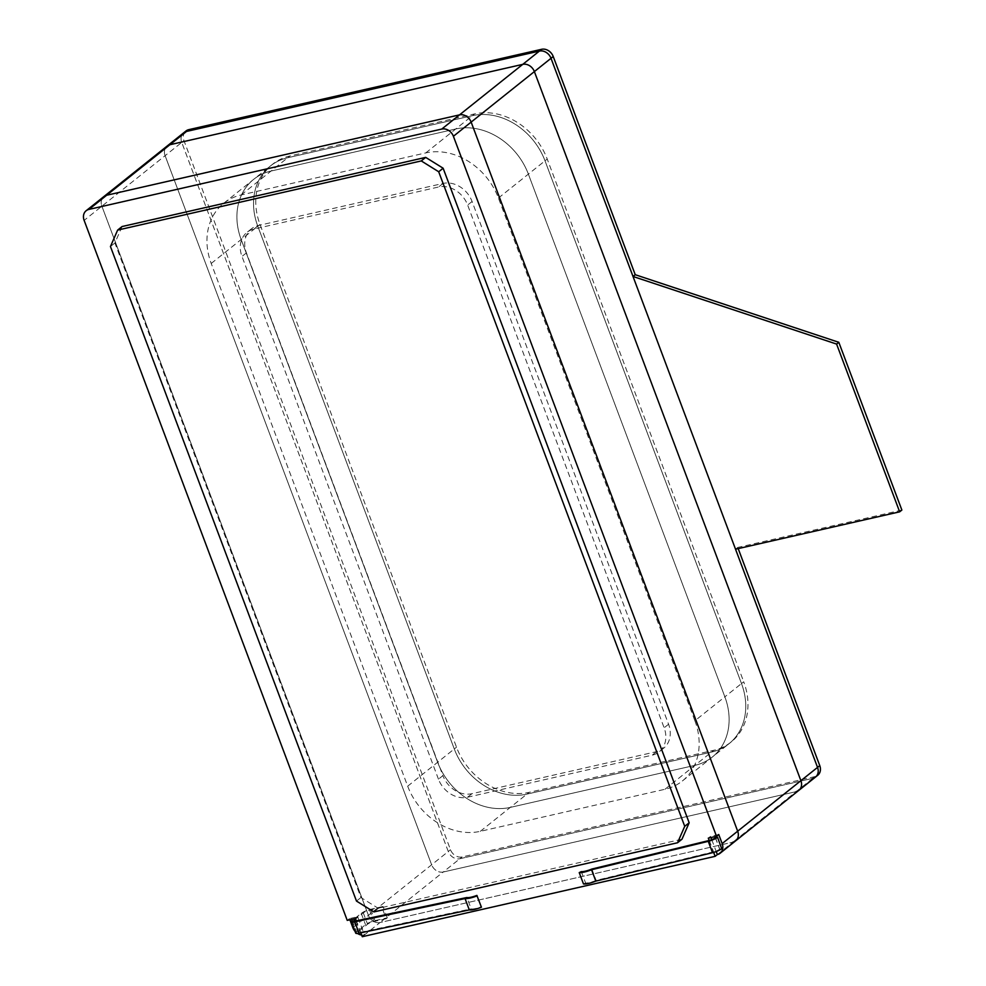 <?xml version="1.0" encoding="UTF-8"?>
<svg xmlns="http://www.w3.org/2000/svg" width="986" height="986" viewBox="0 0 986 986"><rect width="100%" height="100%" fill="white"/><g stroke="black" fill="none" stroke-linecap="round" stroke-linejoin="round"><path stroke-width="0.74" stroke-dasharray="4.93 3.7" d="M694.896 720.778A62.093 50.952 51.4 0 1 682.374 780.974A62.093 50.952 51.4 0 1 664.971 789.268L480.33 831.321A62.093 50.952 51.4 0 1 407.686 786.187L211.214 263.459A62.093 50.952 51.4 0 1 223.736 203.264A62.093 50.952 51.4 0 1 241.139 194.957L425.779 152.904A62.093 50.952 51.4 0 1 498.423 198.038L694.896 720.778L724.858 696.843A62.093 50.952 51.4 0 1 712.323 757.038A62.093 50.952 51.4 0 1 694.92 765.346L510.292 807.398A62.093 50.952 51.4 0 1 437.636 762.264L241.163 239.524A62.093 50.952 51.4 0 1 253.698 179.329A62.093 50.952 51.4 0 1 271.088 171.034L455.729 128.981A62.093 50.952 51.4 0 1 528.373 174.115L724.858 696.843A62.093 50.952 51.4 0 1 712.323 757.038A62.093 50.952 51.4 0 1 694.92 765.346L510.292 807.398A62.093 50.952 51.4 0 1 437.636 762.264L241.163 239.524A62.093 50.952 51.4 0 1 253.698 179.329A62.093 50.952 51.4 0 1 271.088 171.034L455.729 128.981A62.093 50.952 51.4 0 1 528.373 174.115L724.858 696.843L741.497 683.557A62.093 50.952 51.4 0 1 728.962 743.752A62.093 50.952 51.4 0 1 711.559 752.059L526.931 794.112A62.093 50.952 51.4 0 1 454.287 748.966L257.802 226.238A62.093 50.952 51.4 0 1 270.337 166.042A62.093 50.952 51.4 0 1 287.727 157.735L472.368 115.682A62.093 50.952 51.4 0 1 545.011 160.817L741.497 683.557A62.093 50.952 51.4 0 1 728.962 743.752A62.093 50.952 51.4 0 1 711.559 752.059L526.931 794.112A62.093 50.952 51.4 0 1 454.287 748.966L257.802 226.238A62.093 50.952 51.4 0 1 270.337 166.042A62.093 50.952 51.4 0 1 287.727 157.735L472.368 115.682A62.093 50.952 51.4 0 1 545.011 160.817L741.497 683.557L743.715 681.782A62.093 50.952 51.4 0 1 731.181 741.977A62.093 50.952 51.4 0 1 713.778 750.284L529.149 792.337A62.093 50.952 51.4 0 1 456.506 747.191L260.021 224.463A62.093 50.952 51.4 0 1 272.555 164.268A62.093 50.952 51.4 0 1 289.946 155.961L474.586 113.908A62.093 50.952 51.4 0 1 547.23 159.054L743.715 681.782M438.462 779.174L241.977 256.446A24.835 20.373 51.4 0 1 246.993 232.363A24.835 20.373 51.4 0 1 253.957 229.048L438.585 186.995A24.835 20.373 51.4 0 1 467.647 205.051L664.133 727.779A24.835 20.373 51.4 0 1 659.116 751.862A24.835 20.373 51.4 0 1 652.153 755.177L467.524 797.23A24.835 20.373 51.4 0 1 438.462 779.174L442.899 775.637L246.414 252.897A24.835 20.373 51.4 0 1 251.43 228.826A24.835 20.373 51.4 0 1 258.394 225.498L443.022 183.445A24.835 20.373 51.4 0 1 472.084 201.501L668.57 724.242A24.835 20.373 51.4 0 1 663.553 748.312A24.835 20.373 51.4 0 1 656.59 751.64L471.961 793.693A24.835 20.373 51.4 0 1 442.899 775.637M815.545 777.03A9.934 8.147 51.4 0 1 812.76 778.348L459.895 858.72A9.934 8.147 51.4 0 1 448.273 851.497L181.744 142.403L165.106 155.689A9.934 8.147 51.4 0 1 167.115 146.064A9.934 8.147 51.4 0 0 165.106 155.689L431.634 864.784L165.106 155.689L101.878 206.197A9.934 8.147 51.4 0 1 103.875 196.571A9.934 8.147 -128.6 0 0 101.878 206.197L368.407 915.304L101.878 206.197L84.13 220.383M817.764 775.255A9.934 8.147 51.4 0 1 814.978 776.586L812.76 778.348L459.895 858.72L443.256 872.006A9.934 8.147 51.4 0 1 431.634 864.784A9.934 8.147 51.4 0 0 443.256 872.006L796.121 791.647L443.256 872.006L380.029 922.526A9.934 8.147 51.4 0 1 368.407 915.304A9.934 8.147 -128.6 0 0 380.029 922.526L732.894 842.155L380.029 922.526L364.5 934.925L357.671 916.746L349.463 918.619L349.894 919.778M798.907 790.316A9.934 8.147 51.4 0 1 796.121 791.647L732.894 842.155A9.934 8.147 -128.6 0 0 735.667 840.824M901.87 510.058L737.75 547.44L738.194 548.598M814.978 776.586L462.114 856.945A9.934 8.147 51.4 0 1 450.491 849.722L183.963 140.628A9.934 8.147 51.4 0 1 185.972 130.99M183.963 140.628L181.744 142.403A9.934 8.147 51.4 0 1 183.753 132.765A9.934 8.147 51.4 0 0 181.744 142.403L448.273 851.497L352.877 927.703M737.75 547.44L735.531 549.214M462.114 856.945L459.895 858.72A9.934 8.147 51.4 0 1 448.273 851.497L450.491 849.722M122.079 226.534L114.894 242.975L360.925 897.531L378.353 908.365L681.979 839.209M110.457 246.525L114.894 242.975M356.488 901.081L360.925 897.531M373.916 911.914L378.353 908.365M349.463 918.619L347.245 920.382M355.034 931.302A9.934 8.147 -128.6 0 0 357.474 933.446M361.652 935.048A9.934 8.147 -128.6 0 0 364.5 934.925L362.281 936.7M718.732 834.513L710.524 836.375L710.968 837.545M711.756 839.678L716.218 851.534M721.801 848.613L719.644 849.168A4.967 1.048 159.4 0 1 713.531 851.83L596.123 880.412A9.934 2.095 159.4 0 1 585.585 882.988L583.49 883.974M715.479 837.718L719.755 849.082M360.827 932.818L356.328 920.85M709.18 840.479L713.654 852.385M357.671 916.746L355.453 918.521M710.524 836.375L708.305 838.149M591.859 869.048L596.123 880.412M581.321 871.624L585.585 882.988M476.867 895.411L481.143 906.775A9.934 2.095 -20.6 0 1 471.185 908.87L466.92 897.506M354.307 920.049L363.292 912.863A4.967 1.048 -20.6 0 1 369.614 910.152L381.927 907.354L386.192 918.718L373.879 921.516A4.967 1.048 -20.6 0 0 367.568 924.227L358.571 931.413A4.967 1.048 -20.6 0 0 358.029 932.226A4.967 1.048 -20.6 0 0 360.247 932.288L471.185 908.87M386.192 918.718L387.301 917.83L374.988 920.641A7.457 1.565 -20.6 0 0 365.51 924.695L356.525 931.869A7.457 1.565 -20.6 0 0 355.7 933.089M381.927 907.354L383.036 906.467L387.301 917.83M383.036 906.467L370.724 909.277A7.457 1.565 -20.6 0 0 361.246 913.332L352.248 920.505L356.525 931.869M664.971 789.268L713.778 750.284M498.423 198.038L547.23 159.054M425.779 152.904L474.586 113.908M241.139 194.957L289.946 155.961M211.214 263.459L260.021 224.463M407.686 786.187L456.506 747.191M480.33 831.321L529.149 792.337M471.961 793.693L467.524 797.23M246.414 252.897L241.977 256.446M258.394 225.498L253.957 229.048M443.022 183.445L438.585 186.995M472.084 201.501L467.647 205.051M668.57 724.242L664.133 727.779M656.59 751.64L652.153 755.177M812.76 778.348L796.121 791.647M717.352 854.566L732.894 842.155M715.368 837.804L719.644 849.168M709.267 840.466L713.531 851.83M355.971 920.924L360.247 932.288M354.701 921.109L358.571 931.413M363.292 912.863L367.568 924.227M369.614 910.152L373.879 921.516M370.724 909.277L374.988 920.641M361.246 913.332L365.51 924.695M682.374 780.974L731.181 741.977M223.736 203.264L272.555 164.268M251.43 228.826L246.993 232.363M663.553 748.312L659.116 751.862M353.752 920.862L358.029 932.226"/><path stroke-width="1.48" d="M360.827 932.818L362.281 936.7L715.133 856.341L717.352 854.566A9.934 8.147 -128.6 0 0 720.137 853.235A9.934 8.147 -128.6 0 0 722.146 843.597L718.732 834.513L716.514 836.288L453.4 136.278A9.934 8.147 -128.6 0 0 441.777 129.055L88.913 209.414A9.934 8.147 -128.6 0 0 86.127 210.745L103.875 196.571A9.934 8.147 51.4 0 1 106.661 195.24A9.934 8.147 -128.6 0 0 103.875 196.571L167.115 146.064A9.934 8.147 51.4 0 1 169.888 144.732L522.753 64.361A9.934 8.147 51.4 0 1 534.375 71.584L800.903 780.69A9.934 8.147 51.4 0 1 798.907 790.316A9.934 8.147 51.4 0 1 796.121 791.647M720.137 853.235L735.667 840.824A9.934 8.147 -128.6 0 0 737.676 831.198L471.148 122.091A9.934 8.147 -128.6 0 0 459.525 114.869L106.661 195.24L459.525 114.869A9.934 8.147 51.4 0 1 471.148 122.091L737.676 831.198A9.934 8.147 51.4 0 1 735.667 840.824A9.934 8.147 51.4 0 1 732.894 842.155M738.194 548.598L819.76 765.617A9.934 8.147 51.4 0 1 817.764 775.255L815.545 777.03A9.934 8.147 51.4 0 1 812.76 778.348M188.757 129.659L186.539 131.434A9.934 8.147 51.4 0 0 183.753 132.765L185.972 130.99A9.934 8.147 51.4 0 1 188.757 129.659L541.61 49.3A9.934 8.147 51.4 0 1 553.232 56.522L635.243 274.712L838.815 342.302L901.87 510.058L899.651 511.833L735.531 549.214L817.542 767.391A9.934 8.147 51.4 0 1 815.545 777.03L798.907 790.316A9.934 8.147 51.4 0 0 800.903 780.69L534.375 71.584A9.934 8.147 51.4 0 0 522.753 64.361L169.888 144.732A9.934 8.147 51.4 0 0 167.115 146.064L183.753 132.765A9.934 8.147 51.4 0 1 186.539 131.434L539.391 51.075A9.934 8.147 51.4 0 1 551.014 58.297L633.024 276.474L836.596 344.077L899.651 511.833M635.243 274.712L633.024 276.474M838.815 342.302L836.596 344.077M88.913 209.414L186.539 131.434L539.391 51.075A9.934 8.147 51.4 0 1 551.014 58.297L817.542 767.391A9.934 8.147 51.4 0 1 815.545 777.03M425.693 157.39L122.079 226.534L117.642 230.083L110.457 246.525L356.488 901.081L373.916 911.914L677.542 842.759L681.979 839.209L689.165 822.78L443.133 168.224L425.693 157.39L421.256 160.928L117.642 230.083M677.542 842.759L684.728 826.317L689.165 822.78M684.728 826.317L438.696 171.761L443.133 168.224M438.696 171.761L421.256 160.928M86.127 210.745A9.934 8.147 -128.6 0 0 84.13 220.383L347.245 920.382L355.453 918.521L356.328 920.85M349.894 919.778L352.877 927.703A9.934 8.147 -128.6 0 0 355.034 931.302M357.474 933.446A9.934 8.147 -128.6 0 0 361.652 935.048M710.968 837.545L711.756 839.678M716.218 851.534L717.352 854.566M717.537 837.25L721.69 848.712L717.537 837.25L715.368 837.804A4.967 1.048 159.4 0 1 709.267 840.466L591.859 869.048A9.934 2.095 159.4 0 1 581.321 871.624L579.226 872.61L583.49 883.974A12.424 2.613 159.4 0 0 595.815 881.114L591.551 869.751A12.424 2.613 159.4 0 1 579.226 872.61M716.514 836.288L708.305 838.149L709.18 840.479M713.654 852.385L715.133 856.341M721.69 848.712A7.457 1.565 159.4 0 1 712.533 852.693L595.815 881.114M717.414 837.336A7.457 1.565 159.4 0 1 708.268 841.329L591.551 869.751M354.701 921.109L354.307 920.049A4.967 1.048 -20.6 0 0 353.752 920.862A4.967 1.048 -20.6 0 0 355.971 920.924L466.92 897.506A9.934 2.095 -20.6 0 0 476.867 895.411L481.439 907.219A12.424 2.613 -20.6 0 1 469.311 909.918L359.027 933.2A7.457 1.565 -20.6 0 1 355.7 933.089L351.435 921.725A7.457 1.565 -20.6 0 0 354.763 921.836L465.047 898.554L469.311 909.918M352.248 920.505A7.457 1.565 -20.6 0 0 351.435 921.725M465.047 898.554A12.424 2.613 -20.6 0 0 477.162 895.855M441.777 129.055L541.61 49.3M453.4 136.278L553.232 56.522M722.146 843.597L819.76 765.617M708.268 841.329L712.533 852.693M354.763 921.836L359.027 933.2M735.667 840.824L798.907 790.316"/></g></svg>
